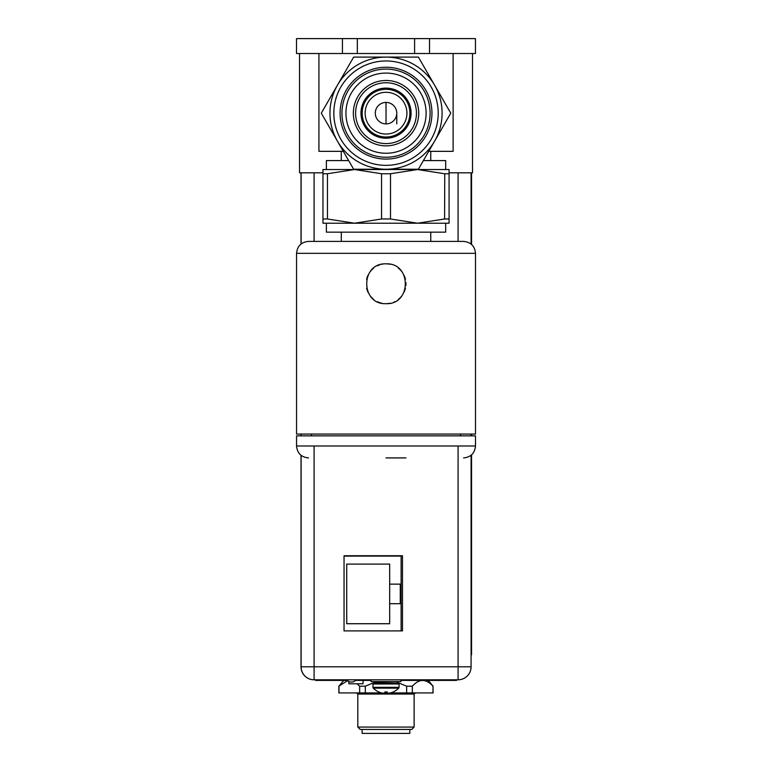 <?xml version="1.0" encoding="UTF-8"?>
<svg xmlns="http://www.w3.org/2000/svg" width="772" height="772" viewBox="0 0 772 772"><rect width="100%" height="100%" fill="white"/><g stroke="black" fill="none" stroke-linecap="round" stroke-linejoin="round"><path stroke-width="1.16" d="M449.072 172.812L472.512 172.812L472.512 53.519M299.536 53.519L299.536 172.812L322.976 172.812M344.042 556.052L401.122 556.052L401.122 630.898M344.042 556.101L401.122 556.101M389.667 584.134L400.272 584.134L400.272 603.694L389.667 603.694L389.667 623.737L346.724 623.737L346.724 564.091L389.667 564.091L389.667 603.694L400.272 603.685L400.272 584.134M389.667 623.699L346.724 623.699L346.724 564.091M356.596 692.928L357.697 694.028L385.971 694.038L414.236 694.028L415.336 692.928M357.812 694.028L357.812 727.07L385.971 727.079L414.12 727.07L414.12 694.028M357.812 727.07L360.196 729.453L385.971 729.463L411.737 729.453L414.12 727.07M362.107 729.453L362.107 733.39L369.093 733.4L409.826 733.39L409.826 729.453M348.703 681.473L348.867 683.789L362.946 683.789L363.178 680.402M402.492 555.743L402.492 630.898L344.042 630.898L344.042 555.743L402.492 555.743L402.492 630.898M301.022 666.796A12.999 12.999 0 0 0 314.03 679.804L314.03 679.804A12.999 12.999 90 0 1 301.022 666.796L301.022 455.297L301.022 666.796L471.084 666.796A12.999 12.999 -90 0 1 458.085 679.804L314.03 679.804L342.121 679.804L341.832 680.402L347.101 680.402M355.651 680.402L361.035 680.402L361.035 679.804L342.131 679.804M347.458 680.701L338.86 686.202L338.86 692.928L381.735 692.928M412.325 692.928L433.102 692.928L432.986 686.202C426.096 678.559 419.215 678.559 412.325 686.202L412.325 692.928L390.323 692.928M387.573 692.928L384.475 692.928M433.102 686.202L428.238 680.402M423.288 680.537L424.185 680.643M425.247 680.885L426.25 681.242M427.447 681.792L428.151 682.187M338.976 692.928L338.976 686.202L339.757 685.411M338.86 686.202L343.733 680.402M374.825 682.236L365.32 686.202L359.636 686.202L357.06 683.789M412.325 686.202L406.641 686.202L397.223 682.265M432.986 692.928L432.986 686.202M406.641 692.928L406.641 686.202M365.32 686.202L365.32 692.928M359.636 692.928L359.636 686.202M471.084 654.752L471.084 666.68M471.567 654.752L471.567 454.843M471.567 435.852L471.567 434.057M471.567 244.483L471.567 172.812M399.085 683.982L372.963 683.982L372.963 687.321L399.085 687.321L399.085 683.982M372.963 687.321L373.301 688.151L398.748 688.151L399.085 687.321M387.158 691.934L386.029 691.963L387.158 691.934L387.158 692.764A17.409 8.704 -90 0 0 388.577 693.15A17.409 15.083 -90 0 0 391.037 692.764A17.717 17.717 0 0 0 393.218 691.963L393.218 691.963M393.286 691.934L393.286 691.934A17.756 17.756 0 0 0 398.748 688.151M384.9 691.934L386.029 691.963L384.9 691.934L384.89 692.764A17.409 8.704 90 0 1 383.472 693.15A17.409 15.083 90 0 1 381.021 692.764A17.717 17.717 0 0 1 378.84 691.963L378.84 691.963M386.029 681.589L400.938 681.589L400.938 679.804L369.692 679.804L371.12 679.804L371.12 681.589L386.029 681.589M400.938 680.402L456.532 680.402L456.532 679.804L400.938 679.804M361.035 679.804L369.692 679.804L369.692 680.402L371.12 680.402L361.035 680.402L361.035 679.804M402.366 680.402L402.376 679.804L402.366 680.402M315.7 680.402L315.7 679.804L315.7 680.402L341.832 680.402M343.328 151.341L318.923 151.341L318.923 53.519M453.125 53.519L453.125 151.341L428.73 151.341M386.029 123.896A10.74 10.74 0 0 0 396.76 113.166A10.74 10.74 0 0 0 386.029 102.425A10.74 10.74 0 0 0 375.288 113.166A10.74 10.74 0 0 0 386.029 123.896L386.029 102.425M348.664 160.586L326.382 160.586L326.382 169.531M445.676 169.531L445.676 160.586L423.394 160.586M449.072 218.987L449.072 169.531L322.976 169.531L322.976 218.987L327.453 218.987L354.502 223.214L381.551 218.987L390.497 218.987L417.546 223.214L444.595 218.987L449.072 218.987L449.072 223.214L322.976 223.214L322.976 218.987M449.072 173.748L444.595 173.748L417.546 169.531L390.497 173.748L381.551 173.748L354.502 169.531L327.453 173.748L322.976 173.748M444.595 218.987L444.749 173.796M327.453 218.987L327.453 173.748M326.382 223.214L326.382 232.16L445.676 232.16L445.676 223.214M296.554 253.332L296.554 434.057L475.494 434.057L475.494 253.332L296.554 253.332C297.268 246.085 301.244 242.109 308.491 241.404L430.757 241.404L430.757 232.16M475.494 253.332C474.79 246.085 470.814 242.109 463.567 241.404L386.029 241.404M389.937 303.28A19.918 19.918 0 0 1 386.029 303.666C360.514 304.911 360.119 262.769 386.029 263.841A19.918 19.918 0 0 1 390.063 264.256M386.029 303.666C411.524 304.94 411.93 262.741 386.029 263.841M475.494 445.994L475.494 435.852L296.554 435.852L296.554 445.994L475.494 445.994C474.79 453.232 470.814 457.207 463.567 457.921M386.029 457.921L405.947 457.921M398.371 268.125A19.918 19.918 0 0 1 401.681 271.435M404.19 275.585A19.918 19.918 0 0 1 405.445 279.329M405.908 282.542A19.918 19.918 0 0 1 405.86 285.601M405.445 288.159A19.918 19.918 0 0 1 404.142 292.019M401.527 296.265A19.918 19.918 0 0 1 398.275 299.459M394.608 301.727A19.918 19.918 0 0 1 394.087 301.968M381.667 303.184A19.918 19.918 0 0 1 377.46 301.727M373.648 299.353A19.918 19.918 0 0 1 370.492 296.216M368.09 292.414A19.918 19.918 0 0 1 366.613 288.207M366.594 279.396A19.918 19.918 0 0 1 368.022 275.237M370.367 271.445A19.918 19.918 0 0 1 373.513 268.26M377.354 265.819A19.918 19.918 0 0 1 379.563 264.912M381.629 264.333A19.918 19.918 0 0 1 382.777 264.101M342.43 38.61L296.506 38.61L296.506 53.519L342.43 53.519L342.43 38.61L357.339 38.61L357.339 53.519L342.43 53.519M357.339 38.61L475.446 38.61L475.446 53.519L357.339 53.519M430.708 38.61L435.147 38.61M440.001 38.61L444.025 38.61M447.345 38.61L449.786 38.61M429.512 53.519L429.512 38.61M321.287 113.166L353.653 169.232L418.395 169.232L434.578 141.199A56.066 56.066 0 0 0 434.578 85.132L418.395 57.099L353.653 57.099L321.287 113.166M386.029 169.232A56.066 56.066 0 0 0 434.578 141.199L450.771 113.166L434.578 85.132A56.066 56.066 0 0 0 337.47 85.132A56.066 56.066 0 0 0 386.029 169.232M386.029 60.978A52.187 52.187 0 0 1 438.216 113.166A52.187 52.187 0 0 1 386.029 165.353A52.187 52.187 0 0 1 333.832 113.166A52.187 52.187 0 0 1 386.029 60.978M386.029 67.241A45.924 45.924 0 0 1 431.953 113.166A45.924 45.924 0 0 1 386.029 159.09A45.924 45.924 0 0 1 340.095 113.166A45.924 45.924 0 0 1 386.029 67.241M386.029 69.084A44.081 44.081 0 0 1 430.1 113.166A44.081 44.081 0 0 1 386.029 157.247A44.081 44.081 0 0 1 341.948 113.166A44.081 44.081 0 0 1 386.029 69.084M386.029 73.079A40.086 40.086 0 0 1 426.105 113.166A40.086 40.086 0 0 1 386.029 153.252A40.086 40.086 0 0 1 345.943 113.166A40.086 40.086 0 0 1 386.029 73.079M386.029 80.481A32.685 32.685 0 0 1 418.713 113.166A32.685 32.685 0 0 1 386.029 145.85A32.685 32.685 0 0 1 353.344 113.166A32.685 32.685 0 0 1 386.029 80.481M355.602 113.166A30.417 30.417 0 0 1 386.029 82.749A30.417 30.417 0 0 1 416.446 113.166A30.417 30.417 0 0 1 386.029 143.582A30.417 30.417 0 0 1 355.602 113.166M409.884 113.166A23.855 23.855 0 0 0 386.029 89.311A23.855 23.855 0 0 0 362.164 113.166A23.855 23.855 0 0 0 386.029 137.02A23.855 23.855 0 0 0 409.884 113.166A23.855 23.855 0 0 1 386.029 137.02M386.029 92.293A20.873 20.873 0 0 0 365.146 113.166A20.873 20.873 0 0 0 386.029 134.038A20.873 20.873 0 0 0 406.902 113.166A20.873 20.873 0 0 0 386.029 92.293M314.098 445.994L314.098 679.804A12.999 12.999 -90 0 1 301.099 666.796L301.099 455.355M301.099 435.852L301.099 434.057M301.099 243.971L301.099 172.812M314.098 172.812L314.098 241.404M471.084 666.796L471.084 455.248L471.084 666.796A12.999 12.999 0 0 1 458.085 679.804L458.085 445.994M458.085 241.404L458.085 172.812M471.084 172.812L471.084 244.077L471.084 172.812M471.084 434.057L471.084 435.852L471.084 434.057M301.022 172.812L301.022 244.029L301.022 172.812M301.022 434.057L301.022 435.852L301.022 434.057M375.829 683.982L374.874 683.027L397.184 683.027L396.229 683.982M397.184 683.027L374.874 682.544L373.918 681.589M452.952 680.402L452.952 679.804M456.532 679.804L456.532 680.402M315.767 680.402L315.767 679.804M319.347 679.804L319.347 680.402M390.497 173.748L390.497 218.987M381.551 218.987L381.551 173.748M414.603 38.61L414.603 53.519M411.08 113.166A25.051 25.051 0 0 0 386.029 88.114A25.051 25.051 0 0 0 360.978 113.166A25.051 25.051 0 0 0 386.029 138.217A25.051 25.051 0 0 0 411.08 113.166M346.531 679.804A6.321 6.321 0 0 0 356.22 679.804M373.301 688.151A17.756 17.756 0 0 0 378.753 691.963M374.874 683.027L374.874 682.544M397.184 682.544L398.13 681.589M396.76 123.896L396.76 113.166M341.292 151.341L341.292 160.586M460.585 434.057L460.585 435.852M311.473 434.057L311.473 435.852M296.554 445.994C297.268 453.232 301.244 457.207 308.491 457.921M341.292 241.404L341.292 232.16M430.757 151.341L430.757 160.586"/></g></svg>
